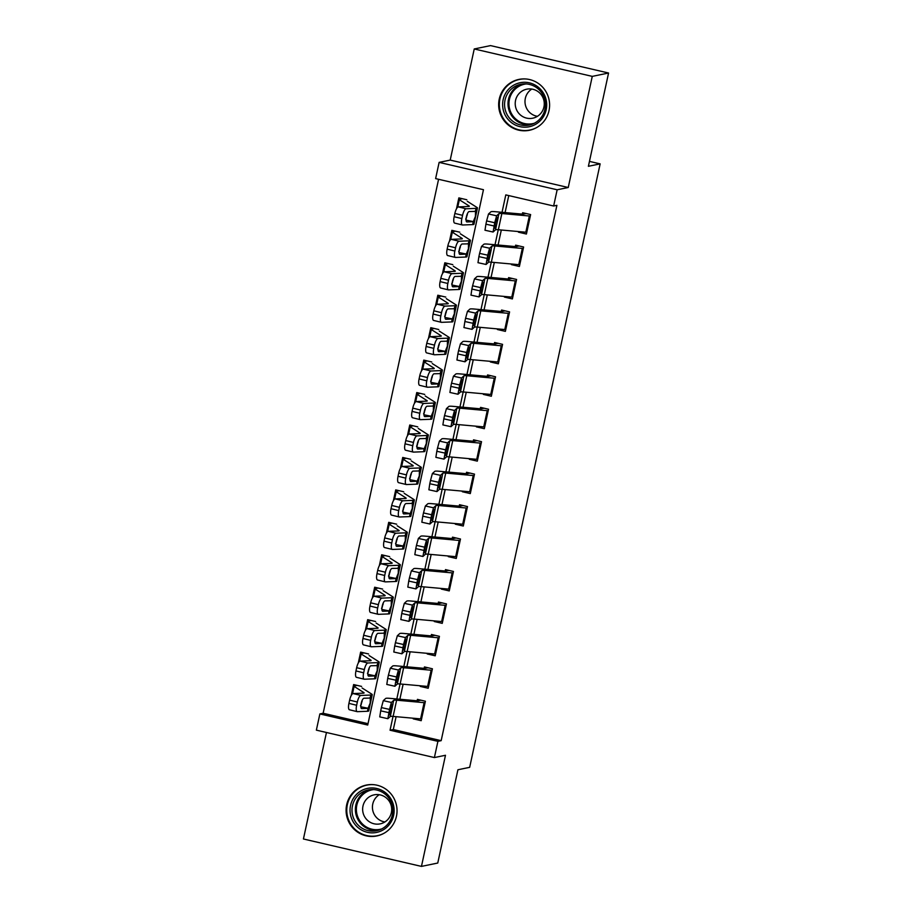 <?xml version="1.0" encoding="UTF-8"?>
<svg xmlns="http://www.w3.org/2000/svg" width="912" height="912" viewBox="0 0 912 912"><rect width="100%" height="100%" fill="white"/><g stroke="black" fill="none" stroke-linecap="round" stroke-linejoin="round"><path stroke-width="1.37" d="M499.252 99.066A25.981 25.456 -101.7 0 0 529.382 130.291A25.981 25.456 -101.7 0 0 549.013 110.626A25.981 25.456 -101.7 0 0 518.882 79.412A25.981 25.456 -101.7 0 0 499.252 99.066M346.685 804.737A25.981 25.456 -101.7 0 0 376.816 835.962A25.981 25.456 -101.7 0 0 396.446 816.297A25.981 25.456 -101.7 0 0 366.316 785.072A25.981 25.456 -101.7 0 0 346.685 804.737M396.104 716.672L393.311 729.554L441.169 740.669L437.908 741.342L434.397 757.564L316.361 730.147L319.873 713.925L367.718 725.04L483.463 189.707L435.617 178.604L439.128 162.382L557.152 189.787L553.641 206.009L505.795 194.894L502.033 212.302M450.209 160.09L568.244 187.507L592.264 76.38L608.566 73.017L490.542 45.6L474.24 48.963L450.209 160.09L439.128 162.382M326.45 732.496L303.434 838.983L421.458 866.4L445.478 755.273L434.397 757.564M438.581 179.288L323.133 713.252L319.873 713.925M592.264 76.38L474.24 48.963M608.566 73.017L588.4 166.292L600.142 163.875L469.669 767.334L457.927 769.762L437.76 863.037L421.458 866.4M518.575 231.568L518.438 232.184L526.418 234.031L530.624 214.571L522.644 212.713L522.086 215.346M511.564 264.013L511.427 264.628L519.395 266.475L523.613 247.015L515.633 245.157L515.063 247.79M504.541 296.457L504.404 297.073L512.384 298.919L516.591 279.46L508.622 277.601L508.052 280.235M497.53 328.901L497.393 329.517L505.373 331.364L509.58 311.904L501.6 310.046L501.041 312.679M490.519 361.346L490.382 361.961L498.351 363.808L502.569 344.348L494.589 342.49L494.019 345.124M483.497 393.779L483.36 394.406L491.34 396.253L495.547 376.793L487.578 374.935L487.008 377.557M476.486 426.223L476.349 426.85L484.329 428.697L488.536 409.237L480.556 407.379L479.997 410.001M469.475 458.668L469.338 459.295L477.307 461.141L481.525 441.682L473.545 439.823L472.975 442.445M462.452 491.112L462.327 491.739L470.296 493.586L474.502 474.126L466.534 472.268L465.964 474.89M455.441 523.556L455.305 524.183L463.285 526.03L467.491 506.57L459.511 504.712L458.953 507.334M448.43 556.001L448.294 556.628L456.262 558.475L460.48 539.015L452.5 537.157L451.93 539.779M441.408 588.445L441.283 589.072L449.251 590.919L453.458 571.459L445.489 569.601L444.919 572.223M434.397 620.89L434.26 621.517L442.24 623.363L446.447 603.904L438.467 602.045L437.908 604.667M427.386 653.334L427.249 653.961L435.218 655.808L439.436 636.348L431.456 634.49L430.886 637.112M420.364 685.778L420.238 686.405L428.207 688.252L432.413 668.792L424.445 666.934L423.875 669.556M361.608 686.417L353.628 684.559L351.268 695.468M368.619 653.972L360.639 652.114L358.279 663.024M375.63 621.528L367.661 619.67L365.302 630.58M382.641 589.084L374.672 587.225L372.313 598.135M389.663 556.639L381.683 554.781L379.324 565.691M396.674 524.195L388.706 522.337L386.346 533.246M403.685 491.75L395.717 489.892L393.357 500.802M410.708 459.306L402.728 457.448L400.368 468.358M417.719 426.862L409.75 425.003L407.39 435.913M424.73 394.417L416.761 392.559L414.401 403.469M431.752 361.973L423.772 360.115L421.412 371.024M438.763 329.528L430.795 327.67L428.435 338.58M445.774 297.084L437.806 295.226L435.446 306.136M452.797 264.64L444.817 262.781L442.457 273.691M459.808 232.195L451.839 230.337L449.479 241.247M323.133 713.252L368.015 723.683M466.819 199.751L458.85 197.893L456.49 208.802M441.169 740.669L556.901 205.337L553.641 206.009M508.759 195.59L505.088 212.576M501.315 230.006L498.077 245.02M494.304 262.451L491.055 277.465M487.293 294.895L484.044 309.909M480.271 327.34L477.033 342.353M473.26 359.784L470.011 374.798M466.249 392.228L463 407.242M459.238 424.673L455.989 439.687M452.215 457.117L448.966 472.131M445.204 489.562L441.955 504.575M438.193 522.006L434.944 537.02M431.171 554.45L427.922 569.464M424.16 586.895L420.911 601.909M417.149 619.339L413.9 634.353M410.126 651.784L406.889 666.797M403.115 684.228L399.866 699.242M413.353 718.223L413.216 718.85L421.196 720.697L425.402 701.237L417.422 699.379L416.864 702.001M600.142 163.875L589.46 161.39M568.244 187.507L557.152 189.787M393.038 716.399L390.051 730.227L437.908 741.342M498.26 229.733L495.022 244.747M491.249 262.177L488 277.191M484.238 294.622L480.989 309.635M477.215 327.066L473.978 342.08M470.204 359.51L466.955 374.524M463.193 391.955L459.944 406.969M456.171 424.399L452.933 439.413M449.16 456.844L445.911 471.857M442.149 489.288L438.9 504.302M435.127 521.732L431.889 536.746M428.116 554.177L424.867 569.191M421.105 586.621L417.856 601.635M414.082 619.066L410.845 634.079M407.071 651.51L403.822 666.524M400.06 683.954L396.811 698.968M393.311 729.554L390.051 730.227M415.348 718.405L413.216 718.85M422.37 685.961L420.238 686.405M429.381 653.516L427.249 653.961M436.392 621.072L434.26 621.517M443.414 588.628L441.283 589.072M450.425 556.183L448.294 556.628M457.436 523.739L455.305 524.183M464.459 491.294L462.327 491.739M471.47 458.85L469.338 459.295M478.481 426.406L476.349 426.85M485.503 393.961L483.36 394.406M492.514 361.517L490.382 361.961M499.525 329.072L497.393 329.517M506.548 296.628L504.404 297.073M513.559 264.184L511.427 264.628M520.57 231.739L518.438 232.184M421.572 718.941A11.662 0.958 -167.8 0 1 420.603 718.884L393.118 716.41A16.655 1.368 12.2 0 0 390.29 716.49L387.862 718.69L389.515 709.399L381.398 707.598L380.692 710.847L388.808 712.637M420.956 700.199L417.924 700.826M417.126 700.792L389.926 698.353A24.977 2.052 12.2 0 0 385.673 698.467L383.291 700.655L391.408 702.457L389.515 709.399M425.083 702.719A11.662 0.958 -167.8 0 1 424.114 702.662L396.629 700.188A16.655 1.368 12.2 0 0 393.79 700.268L391.408 702.457M381.398 707.598L383.291 700.655M379.78 716.878L380.692 710.847M391.043 712.99L389.39 714.951L390.154 710.106L391.67 704.554L393.038 703.756L390.29 716.49M392.981 703.357L393.79 700.268M357.162 685.379L354.13 686.006A11.662 0.958 12.2 0 0 353.89 686.143A11.662 0.958 12.2 0 0 354.118 686.405L363.774 692.55A16.655 1.368 -167.8 0 1 364.105 692.926A16.655 1.368 -167.8 0 1 363.238 693.166L353.138 693.565L360.844 695.446A6.658 2.018 103.7 0 0 357.344 702.012L349.638 700.131A6.658 2.018 -76.3 0 1 353.138 693.565M362.098 687.979L371.754 694.123A24.977 2.052 -167.8 0 1 372.233 694.693A24.977 2.052 -167.8 0 1 370.945 695.047L360.844 695.446M372.233 694.693L368.733 710.915A24.977 2.052 -167.8 0 1 367.433 711.269L357.333 711.668A6.658 2.018 103.7 0 1 357.162 711.645L349.444 709.764A6.658 2.018 -76.3 0 1 348.931 703.38L349.638 700.131M361.46 708.533L361.733 708.601A5.324 1.619 -76.3 0 1 361.597 708.578A5.324 1.619 -76.3 0 1 361.175 703.471A5.324 1.619 -76.3 0 1 363.979 698.216L370.295 698.056L370.204 703.027L368.083 708.259L360.856 706.789M348.931 703.38L356.638 705.261L357.344 702.012M356.638 705.261A6.658 2.018 103.7 0 0 357.162 711.645M361.733 708.601L367.753 708.362M369.998 697.976L370.945 695.047M360.491 705.899L362.155 701.191M393.619 815.408A22.481 22.025 78.3 0 1 367.354 832.303A22.481 22.025 78.3 0 1 350.55 805.41A22.481 22.025 78.3 0 1 376.816 788.504A22.481 22.025 78.3 0 1 393.619 815.408M352.477 805.706A20.816 20.395 -101.7 0 0 376.622 830.729A20.816 20.395 -101.7 0 0 392.342 814.975A20.816 20.395 -101.7 0 0 368.197 789.952A20.816 20.395 -101.7 0 0 352.477 805.706M384.887 821.974A14.82 14.524 78.3 0 1 379.255 794.717M362.976 806.06A14.82 14.524 -101.7 0 0 380.167 823.867A14.82 14.524 -101.7 0 0 391.362 812.649A14.82 14.524 -101.7 0 0 374.171 794.842A14.82 14.524 -101.7 0 0 362.976 806.06M374.456 784.753A25.81 25.297 -101.7 0 0 347.358 804.669A25.81 25.297 -101.7 0 0 384.419 833.032M531.32 126.209A22.481 22.025 78.3 0 1 503.641 111.367A22.481 22.025 78.3 0 1 517.993 83.277A22.481 22.025 78.3 0 1 545.672 98.12A22.481 22.025 78.3 0 1 531.32 126.209M518.803 84.805A20.816 20.395 -101.7 0 0 505.237 109.805A20.816 20.395 -101.7 0 0 531.149 124.556A20.816 20.395 -101.7 0 0 544.726 99.545A20.816 20.395 -101.7 0 0 518.803 84.805M537.453 116.314A14.82 14.524 78.3 0 1 531.821 89.057M525.346 89.547A14.82 14.524 -101.7 0 0 515.69 107.342A14.82 14.524 -101.7 0 0 534.136 117.842A14.82 14.524 -101.7 0 0 543.791 100.035A14.82 14.524 -101.7 0 0 525.346 89.547M527.022 79.082A25.81 25.297 -101.7 0 0 500.175 111.104A25.81 25.297 -101.7 0 0 536.986 127.372M428.583 686.497A11.662 0.958 -167.8 0 1 427.625 686.44L400.14 683.966A16.655 1.368 12.2 0 0 397.301 684.046L394.919 686.234L396.526 676.955L388.409 675.154L387.703 678.403L395.819 680.192M427.979 667.755L424.935 668.382M424.137 668.348L396.948 665.908A24.977 2.052 12.2 0 0 392.696 666.022L390.302 668.211L398.419 670.012L396.526 676.955M432.094 670.274A11.662 0.958 -167.8 0 1 431.125 670.217L403.64 667.744A16.655 1.368 12.2 0 0 400.813 667.823L398.419 670.012M388.409 675.154L390.302 668.211M386.802 684.433L387.703 678.403M398.054 680.546L396.412 682.507L397.165 677.662L398.681 672.11L400.049 671.312L397.301 684.046M399.992 670.913L400.813 667.823M435.605 654.052A11.662 0.958 -167.8 0 1 434.636 653.995L407.151 651.521A16.655 1.368 12.2 0 0 404.312 651.601L401.93 653.79L403.537 644.51L395.42 642.709L394.725 645.958L402.842 647.748M434.99 635.311L431.957 635.938M431.148 635.903L403.959 633.464A24.977 2.052 12.2 0 0 399.707 633.578L397.324 635.767L405.441 637.568L403.537 644.51M439.105 637.83A11.662 0.958 -167.8 0 1 438.148 637.773L410.662 635.299A16.655 1.368 12.2 0 0 407.824 635.379L405.441 637.568M395.42 642.709L397.324 635.767M393.813 651.989L394.725 645.958M405.076 648.101L403.423 650.062L404.176 645.217L405.692 639.665L407.071 638.867L404.312 651.601M407.003 638.468L407.824 635.379M442.616 621.608A11.662 0.958 -167.8 0 1 441.647 621.551L414.162 619.077A16.655 1.368 12.2 0 0 411.335 619.157L408.941 621.346L410.56 612.066L402.443 610.265L401.736 613.514L409.853 615.304M442.001 602.866L438.968 603.493M438.17 603.459L410.97 601.019A24.977 2.052 12.2 0 0 406.718 601.133L404.335 603.322L412.452 605.123L410.56 612.066M446.128 605.386A11.662 0.958 -167.8 0 1 445.159 605.329L417.673 602.855A16.655 1.368 12.2 0 0 414.835 602.935L412.452 605.123M402.443 610.265L404.335 603.322M400.824 619.544L401.736 613.514M412.087 615.657L410.434 617.618L411.198 612.773L412.714 607.221L414.082 606.423L411.335 619.157M414.025 606.024L414.835 602.935M449.627 589.163A11.662 0.958 -167.8 0 1 448.67 589.106L421.184 586.633A16.655 1.368 12.2 0 0 418.346 586.712L415.929 588.913L417.571 579.622L409.454 577.82L408.747 581.069L416.864 582.859M449.023 570.422L445.979 571.049M445.181 571.015L417.992 568.575A24.977 2.052 12.2 0 0 413.74 568.689L411.346 570.878L419.463 572.679L417.571 579.622M453.139 572.941A11.662 0.958 -167.8 0 1 452.17 572.884L424.684 570.41A16.655 1.368 12.2 0 0 421.857 570.49L419.463 572.679M409.454 577.82L411.346 570.878M415.929 588.913L407.812 587.111L408.747 581.069M419.098 583.213L417.457 585.173L418.209 580.328L419.725 574.777L421.093 573.979L418.346 586.712M421.036 573.58L421.857 570.49M364.173 652.935L361.141 653.562A11.662 0.958 12.2 0 0 360.913 653.699A11.662 0.958 12.2 0 0 361.141 653.961L370.785 660.106A16.655 1.368 -167.8 0 1 371.116 660.482A16.655 1.368 -167.8 0 1 370.249 660.721L360.149 661.12L367.855 663.001A6.658 2.018 103.7 0 0 364.355 669.568L356.649 667.687A6.658 2.018 -76.3 0 1 360.149 661.12M369.109 655.534L378.765 661.679A24.977 2.052 -167.8 0 1 379.255 662.249A24.977 2.052 -167.8 0 1 377.956 662.602L367.855 663.001M379.255 662.249L375.744 678.471A24.977 2.052 -167.8 0 1 374.456 678.824L364.344 679.223A6.658 2.018 103.7 0 1 364.173 679.201L356.467 677.32A6.658 2.018 -76.3 0 1 355.954 670.936L356.649 667.687M368.471 676.088L368.744 676.157A5.324 1.619 -76.3 0 1 368.608 676.134A5.324 1.619 -76.3 0 1 368.197 671.027A5.324 1.619 -76.3 0 1 370.99 665.771L377.306 665.612L377.215 670.582L375.106 675.815L367.867 674.344M355.954 670.936L363.66 672.817L364.355 669.568M363.66 672.817A6.658 2.018 103.7 0 0 364.173 679.201M368.744 676.157L374.764 675.917M377.009 665.532L377.956 662.602M367.502 673.455L369.178 668.747M371.184 620.491L368.152 621.118A11.662 0.958 12.2 0 0 367.924 621.254A11.662 0.958 12.2 0 0 368.152 621.517L377.807 627.661A16.655 1.368 -167.8 0 1 378.127 628.037A16.655 1.368 -167.8 0 1 377.272 628.277L367.16 628.676L374.866 630.557A6.658 2.018 103.7 0 0 371.378 637.123L363.66 635.242A6.658 2.018 -76.3 0 1 367.16 628.676M376.132 623.09L385.776 629.234A24.977 2.052 -167.8 0 1 386.266 629.804A24.977 2.052 -167.8 0 1 384.978 630.158L374.866 630.557M386.266 629.804L382.755 646.027A24.977 2.052 -167.8 0 1 381.467 646.38L371.366 646.779A6.658 2.018 103.7 0 1 371.184 646.756L363.478 644.875A6.658 2.018 -76.3 0 1 362.965 638.491L363.66 635.242M375.493 643.644L375.767 643.712A5.324 1.619 -76.3 0 1 375.619 643.69A5.324 1.619 -76.3 0 1 375.208 638.582A5.324 1.619 -76.3 0 1 378.013 633.327L384.328 633.167L384.237 638.138L382.117 643.37L374.878 641.9M362.965 638.491L370.671 640.372L371.378 637.123M370.671 640.372A6.658 2.018 103.7 0 0 371.184 646.756M375.767 643.712L381.786 643.473M384.032 633.088L384.978 630.158M374.513 641.011L376.189 636.302M378.206 588.046L375.174 588.673A11.662 0.958 12.2 0 0 374.935 588.81A11.662 0.958 12.2 0 0 375.163 589.072L384.818 595.217A16.655 1.368 -167.8 0 1 385.149 595.593A16.655 1.368 -167.8 0 1 384.283 595.832L374.182 596.231L381.889 598.112A6.658 2.018 103.7 0 0 378.389 604.679L370.682 602.798A6.658 2.018 -76.3 0 1 374.182 596.231M383.143 590.645L392.798 596.79A24.977 2.052 -167.8 0 1 393.277 597.36A24.977 2.052 -167.8 0 1 391.989 597.713L381.889 598.112M393.277 597.36L389.777 613.582A24.977 2.052 -167.8 0 1 388.478 613.936L378.377 614.335A6.658 2.018 103.7 0 1 378.206 614.312L370.489 612.431A6.658 2.018 -76.3 0 1 369.976 606.047L370.682 602.798M382.504 611.2L382.778 611.268A5.324 1.619 -76.3 0 1 382.641 611.245A5.324 1.619 -76.3 0 1 382.219 606.138A5.324 1.619 -76.3 0 1 385.024 600.883L391.339 600.723L391.248 605.693L389.128 610.926L381.9 609.455M369.976 606.047L377.682 607.928L378.389 604.679M377.682 607.928A6.658 2.018 103.7 0 0 378.206 614.312M382.778 611.268L388.797 611.029M391.043 600.643L391.989 597.713M381.535 608.566L383.2 603.858M385.217 555.602L382.185 556.229A11.662 0.958 12.2 0 0 381.957 556.366A11.662 0.958 12.2 0 0 382.185 556.628L391.829 562.772A16.655 1.368 -167.8 0 1 392.16 563.149A16.655 1.368 -167.8 0 1 391.294 563.388L381.193 563.787L388.9 565.668A6.658 2.018 103.7 0 0 385.4 572.234L377.693 570.353A6.658 2.018 -76.3 0 1 381.193 563.787M390.154 558.201L399.809 564.346A24.977 2.052 -167.8 0 1 400.3 564.916A24.977 2.052 -167.8 0 1 399 565.269L388.9 565.668M400.3 564.916L396.788 581.138A24.977 2.052 -167.8 0 1 395.5 581.491L385.388 581.89A6.658 2.018 103.7 0 1 385.217 581.867L377.511 579.986A6.658 2.018 -76.3 0 1 376.998 573.602L377.693 570.353M389.515 578.755L389.789 578.824A5.324 1.619 -76.3 0 1 389.652 578.801A5.324 1.619 -76.3 0 1 389.242 573.694A5.324 1.619 -76.3 0 1 392.035 568.438L398.35 568.279L398.259 573.249L396.15 578.482L388.911 577.011M376.998 573.602L384.704 575.483L385.4 572.234M384.704 575.483A6.658 2.018 103.7 0 0 385.217 581.867M389.789 578.824L395.808 578.584M398.054 568.199L399 565.269M388.546 576.122L390.222 571.414M456.65 556.719A11.662 0.958 -167.8 0 1 455.681 556.662L428.195 554.188A16.655 1.368 12.2 0 0 425.357 554.268L422.94 556.468L424.582 547.177L416.465 545.376L415.769 548.625L423.886 550.415M456.034 537.977L453.002 538.604M452.192 538.57L425.003 536.131A24.977 2.052 12.2 0 0 420.751 536.245L418.369 538.433L426.485 540.235L424.582 547.177M460.15 540.497A11.662 0.958 -167.8 0 1 459.181 540.44L431.707 537.966A16.655 1.368 12.2 0 0 428.868 538.046L426.485 540.235M416.465 545.376L418.369 538.433M422.94 556.468L414.823 554.667L415.769 548.625M426.121 550.768L424.468 552.729L425.22 547.884L426.736 542.332L428.116 541.534L425.357 554.268M428.047 541.135L428.868 538.046M392.228 523.157L389.196 523.784A11.662 0.958 12.2 0 0 388.968 523.921A11.662 0.958 12.2 0 0 389.196 524.183L398.852 530.328A16.655 1.368 -167.8 0 1 399.171 530.704A16.655 1.368 -167.8 0 1 398.316 530.944L388.204 531.343L395.911 533.224A6.658 2.018 103.7 0 0 392.422 539.79L384.704 537.909A6.658 2.018 -76.3 0 1 388.204 531.343M397.176 525.757L406.82 531.901A24.977 2.052 -167.8 0 1 407.311 532.471A24.977 2.052 -167.8 0 1 406.022 532.825L395.911 533.224M407.311 532.471L403.799 548.693A24.977 2.052 -167.8 0 1 402.511 549.047L392.411 549.446A6.658 2.018 103.7 0 1 392.228 549.423L384.522 547.542A6.658 2.018 -76.3 0 1 384.009 541.158L384.704 537.909M396.538 546.311L396.811 546.379A5.324 1.619 -76.3 0 1 396.663 546.356A5.324 1.619 -76.3 0 1 396.253 541.249A5.324 1.619 -76.3 0 1 399.057 535.994L405.373 535.834L405.281 540.805L403.161 546.037L395.922 544.567M384.009 541.158L391.715 543.039L392.422 539.79M391.715 543.039A6.658 2.018 103.7 0 0 392.228 549.423M396.811 546.379L402.83 546.14M405.076 535.754L406.022 532.825M395.557 543.677L397.233 538.969M463.661 524.275A11.662 0.958 -167.8 0 1 462.692 524.218L435.206 521.744A16.655 1.368 12.2 0 0 432.379 521.824L429.951 524.024L431.604 514.733L423.487 512.932L422.78 516.181L430.897 517.97M463.045 505.533L460.013 506.16M459.215 506.126L432.014 503.686A24.977 2.052 12.2 0 0 427.762 503.8L425.38 505.989L433.496 507.79L431.604 514.733M467.172 508.052A11.662 0.958 -167.8 0 1 466.203 507.995L438.718 505.522A16.655 1.368 12.2 0 0 435.879 505.601L433.496 507.79M423.487 512.932L425.38 505.989M429.951 524.024L421.834 522.223L422.78 516.181M433.132 518.324L431.479 520.285L432.242 515.44L433.759 509.888L435.127 509.09L432.379 521.824M435.07 508.691L435.879 505.601M399.251 490.713L396.218 491.34A11.662 0.958 12.2 0 0 395.979 491.477A11.662 0.958 12.2 0 0 396.207 491.739L405.863 497.884A16.655 1.368 -167.8 0 1 406.182 498.26A16.655 1.368 -167.8 0 1 405.327 498.499L395.215 498.898L402.933 500.779A6.658 2.018 103.7 0 0 399.433 507.346L391.727 505.465A6.658 2.018 -76.3 0 1 395.215 498.898M404.187 493.312L413.843 499.457A24.977 2.052 -167.8 0 1 414.322 500.027A24.977 2.052 -167.8 0 1 413.033 500.38L402.933 500.779M414.322 500.027L410.822 516.249A24.977 2.052 -167.8 0 1 409.522 516.602L399.422 517.001A6.658 2.018 103.7 0 1 399.251 516.979L391.533 515.098A6.658 2.018 -76.3 0 1 391.02 508.714L391.727 505.465M403.549 513.866L403.822 513.935A5.324 1.619 -76.3 0 1 403.685 513.912A5.324 1.619 -76.3 0 1 403.264 508.805A5.324 1.619 -76.3 0 1 406.068 503.549L412.384 503.39L412.292 508.36L410.172 513.593L402.944 512.122M391.02 508.714L398.726 510.595L399.433 507.346M398.726 510.595A6.658 2.018 103.7 0 0 399.251 516.979M403.822 513.935L409.841 513.695M412.087 503.31L413.033 500.38M402.568 511.233L404.244 506.525M470.672 491.83A11.662 0.958 -167.8 0 1 469.703 491.773L442.229 489.299A16.655 1.368 12.2 0 0 439.39 489.379L436.962 491.579L438.615 482.288L430.498 480.487L429.791 483.736L437.908 485.526M470.068 473.089L467.024 473.716M466.226 473.681L439.037 471.242A24.977 2.052 12.2 0 0 434.785 471.356L432.391 473.545L440.507 475.346L438.615 482.288M474.183 475.608A11.662 0.958 -167.8 0 1 473.214 475.551L445.729 473.077A16.655 1.368 12.2 0 0 442.901 473.157L440.507 475.346M430.498 480.487L432.391 473.545M428.891 489.767L429.791 483.736M440.143 485.879L438.501 487.84L439.253 482.995L440.77 477.443L442.138 476.645L439.39 489.379M442.081 476.246L442.901 473.157M406.262 458.269L403.229 458.896A11.662 0.958 12.2 0 0 403.001 459.032A11.662 0.958 12.2 0 0 403.229 459.295L412.874 465.439A16.655 1.368 -167.8 0 1 413.204 465.815A16.655 1.368 -167.8 0 1 412.338 466.055L402.238 466.454L409.944 468.335A6.658 2.018 103.7 0 0 406.444 474.901L398.738 473.02A6.658 2.018 -76.3 0 1 402.238 466.454M411.198 460.868L420.854 467.012A24.977 2.052 -167.8 0 1 421.344 467.582A24.977 2.052 -167.8 0 1 420.044 467.936L409.944 468.335M421.344 467.582L417.833 483.805A24.977 2.052 -167.8 0 1 416.545 484.158L406.433 484.557A6.658 2.018 103.7 0 1 406.262 484.534L398.555 482.653A6.658 2.018 -76.3 0 1 398.042 476.269L398.738 473.02M410.56 481.422L410.833 481.49A5.324 1.619 -76.3 0 1 410.696 481.479A5.324 1.619 -76.3 0 1 410.286 476.36A5.324 1.619 -76.3 0 1 413.079 471.105L419.395 470.945L419.303 475.916L417.194 481.148L409.955 479.678M398.042 476.269L405.749 478.15L406.444 474.901M405.749 478.15A6.658 2.018 103.7 0 0 406.262 484.534M410.833 481.49L416.852 481.251M419.098 470.866L420.044 467.936M409.591 478.789L411.266 474.08M477.694 459.386A11.662 0.958 -167.8 0 1 476.725 459.329L449.24 456.855A16.655 1.368 12.2 0 0 446.401 456.935L443.984 459.135L445.626 449.844L437.509 448.043L436.814 451.292L444.931 453.082M477.079 440.644L474.046 441.271M473.237 441.237L446.048 438.797A24.977 2.052 12.2 0 0 441.796 438.911L439.413 441.1L447.53 442.901L445.626 449.844M481.194 443.164A11.662 0.958 -167.8 0 1 480.225 443.107L452.751 440.633A16.655 1.368 12.2 0 0 449.912 440.713L447.53 442.901M437.509 448.043L439.413 441.1M443.984 459.135L435.868 457.334L436.814 451.292M447.165 453.435L445.512 455.396L446.264 450.551L447.781 444.999L449.16 444.212L446.401 456.935M449.092 443.802L449.912 440.713M413.273 425.824L410.24 426.451A11.662 0.958 12.2 0 0 410.012 426.588A11.662 0.958 12.2 0 0 410.24 426.85L419.896 432.995A16.655 1.368 -167.8 0 1 420.215 433.371A16.655 1.368 -167.8 0 1 419.36 433.61L409.249 434.009L416.955 435.89A6.658 2.018 103.7 0 0 413.467 442.457L405.749 440.576A6.658 2.018 -76.3 0 1 409.249 434.009M418.22 428.423L427.865 434.568A24.977 2.052 -167.8 0 1 428.355 435.138A24.977 2.052 -167.8 0 1 427.067 435.491L416.955 435.89M428.355 435.138L424.844 451.36A24.977 2.052 -167.8 0 1 423.556 451.714L413.455 452.113A6.658 2.018 103.7 0 1 413.273 452.09L405.566 450.209A6.658 2.018 -76.3 0 1 405.053 443.825L405.749 440.576M417.582 448.978L417.856 449.046A5.324 1.619 -76.3 0 1 417.707 449.035A5.324 1.619 -76.3 0 1 417.297 443.916A5.324 1.619 -76.3 0 1 420.09 438.661L426.417 438.501L426.326 443.471L424.205 448.704L416.966 447.233M405.053 443.825L412.76 445.706L413.467 442.457M412.76 445.706A6.658 2.018 103.7 0 0 413.273 452.09M417.856 449.046L423.875 448.807M426.121 438.421L427.067 435.491M416.602 446.344L418.277 441.636M484.705 426.941A11.662 0.958 -167.8 0 1 483.736 426.884L456.251 424.411A16.655 1.368 12.2 0 0 453.424 424.49L450.995 426.691L452.648 417.4L444.532 415.598L443.825 418.847L451.942 420.637M484.09 408.2L481.057 408.827M480.259 408.793L453.059 406.353A24.977 2.052 12.2 0 0 448.807 406.467L446.424 408.656L454.541 410.457L452.648 417.4M488.216 410.719A11.662 0.958 -167.8 0 1 487.247 410.662L459.762 408.188A16.655 1.368 12.2 0 0 456.923 408.268L454.541 410.457M444.532 415.598L446.424 408.656M450.995 426.691L442.879 424.901L443.825 418.847M454.176 420.991L452.523 422.951L453.275 418.106L454.803 412.555L456.171 411.768L453.424 424.49M456.114 411.358L456.923 408.268M420.295 393.38L417.251 394.007A11.662 0.958 12.2 0 0 417.023 394.144A11.662 0.958 12.2 0 0 417.251 394.406L426.907 400.55A16.655 1.368 -167.8 0 1 427.226 400.927A16.655 1.368 -167.8 0 1 426.371 401.166L416.26 401.565L423.977 403.446A6.658 2.018 103.7 0 0 420.478 410.012L412.771 408.131A6.658 2.018 -76.3 0 1 416.26 401.565M425.231 395.979L434.887 402.124A24.977 2.052 -167.8 0 1 435.366 402.694A24.977 2.052 -167.8 0 1 434.078 403.047L423.977 403.446M435.366 402.694L431.866 418.916A24.977 2.052 -167.8 0 1 430.567 419.269L420.466 419.668A6.658 2.018 103.7 0 1 420.295 419.645L412.577 417.764A6.658 2.018 -76.3 0 1 412.064 411.38L412.771 408.131M424.593 416.533L424.867 416.602A5.324 1.619 -76.3 0 1 424.73 416.59A5.324 1.619 -76.3 0 1 424.308 411.472A5.324 1.619 -76.3 0 1 427.112 406.216L433.428 406.057L433.337 411.027L431.216 416.26L423.977 414.789M412.064 411.38L419.771 413.261L420.478 410.012M419.771 413.261A6.658 2.018 103.7 0 0 420.295 419.645M424.867 416.602L430.886 416.362M433.132 405.977L434.078 403.047M423.613 413.9L425.288 409.192M491.716 394.497A11.662 0.958 -167.8 0 1 490.747 394.44L463.273 391.966A16.655 1.368 12.2 0 0 460.435 392.046L458.006 394.246L459.659 384.955L451.543 383.154L450.836 386.403L458.953 388.193M491.112 375.755L488.068 376.382M487.27 376.348L460.081 373.909A24.977 2.052 12.2 0 0 455.829 374.023L453.435 376.211L461.552 378.013L459.659 384.955M495.227 378.275A11.662 0.958 -167.8 0 1 494.258 378.218L466.773 375.744A16.655 1.368 12.2 0 0 463.946 375.824L461.552 378.013M451.543 383.154L453.435 376.211M449.935 392.434L450.836 386.403M461.187 388.546L459.545 390.507L460.298 385.662L461.814 380.11L463.182 379.324L460.435 392.046M463.125 378.913L463.946 375.824M427.306 360.935L424.274 361.562A11.662 0.958 12.2 0 0 424.046 361.699A11.662 0.958 12.2 0 0 424.274 361.961L433.918 368.106A16.655 1.368 -167.8 0 1 434.249 368.482A16.655 1.368 -167.8 0 1 433.382 368.722L423.282 369.121L430.988 371.002A6.658 2.018 103.7 0 0 427.489 377.568L419.782 375.687A6.658 2.018 -76.3 0 1 423.282 369.121M432.242 363.535L441.898 369.679A24.977 2.052 -167.8 0 1 442.388 370.249A24.977 2.052 -167.8 0 1 441.089 370.603L430.988 371.002M442.388 370.249L438.877 386.471A24.977 2.052 -167.8 0 1 437.589 386.825L427.477 387.224A6.658 2.018 103.7 0 1 427.306 387.201L419.6 385.32A6.658 2.018 -76.3 0 1 419.087 378.936L419.782 375.687M431.604 384.089L431.878 384.157A5.324 1.619 -76.3 0 1 431.741 384.146A5.324 1.619 -76.3 0 1 431.33 379.027A5.324 1.619 -76.3 0 1 434.123 373.772L440.439 373.612L440.348 378.583L438.239 383.815L431 382.345M419.087 378.936L426.793 380.817L427.489 377.568M426.793 380.817A6.658 2.018 103.7 0 0 427.306 387.201M431.878 384.157L437.897 383.918M440.143 373.544L441.089 370.603M430.635 381.455L432.311 376.747M498.739 362.053A11.662 0.958 -167.8 0 1 497.77 361.996L470.284 359.522A16.655 1.368 12.2 0 0 467.446 359.602L465.029 361.802L466.67 352.511L458.554 350.71L457.858 353.959L465.975 355.748M498.123 343.311L495.091 343.938M494.281 343.904L467.092 341.464A24.977 2.052 12.2 0 0 462.84 341.578L460.457 343.767L468.574 345.568L466.67 352.511M502.238 345.83A11.662 0.958 -167.8 0 1 501.269 345.773L473.795 343.3A16.655 1.368 12.2 0 0 470.957 343.379L468.574 345.568M458.554 350.71L460.457 343.767M456.946 359.989L457.858 353.959M468.209 356.102L466.556 358.063L467.309 353.218L468.825 347.666L470.204 346.879L467.446 359.602M470.136 346.469L470.957 343.379M434.317 328.491L431.285 329.118A11.662 0.958 12.2 0 0 431.057 329.255A11.662 0.958 12.2 0 0 431.285 329.517L440.941 335.662A16.655 1.368 -167.8 0 1 441.26 336.038A16.655 1.368 -167.8 0 1 440.393 336.277L430.293 336.676L437.999 338.557A6.658 2.018 103.7 0 0 434.5 345.124L426.793 343.243A6.658 2.018 -76.3 0 1 430.293 336.676M439.265 331.09L448.909 337.235A24.977 2.052 -167.8 0 1 449.399 337.805A24.977 2.052 -167.8 0 1 448.111 338.158L437.999 338.557M449.399 337.805L445.888 354.027A24.977 2.052 -167.8 0 1 444.6 354.38L434.5 354.779A6.658 2.018 103.7 0 1 434.317 354.757L426.611 352.876A6.658 2.018 -76.3 0 1 426.098 346.492L426.793 343.243M438.626 351.644L438.9 351.713A5.324 1.619 -76.3 0 1 438.752 351.701A5.324 1.619 -76.3 0 1 438.341 346.583A5.324 1.619 -76.3 0 1 441.134 341.327L447.461 341.168L447.37 346.138L445.25 351.371L438.011 349.9M426.098 346.492L433.804 348.373L434.5 345.124M433.804 348.373A6.658 2.018 103.7 0 0 434.317 354.757M438.9 351.713L444.919 351.473M447.154 341.099L448.111 338.158M437.646 349.011L439.322 344.303M505.75 329.608A11.662 0.958 -167.8 0 1 504.781 329.551L477.295 327.077A16.655 1.368 12.2 0 0 474.468 327.157L472.04 329.357L473.681 320.066L465.576 318.265L464.869 321.514L472.986 323.304M505.134 310.867L502.102 311.494M501.304 311.459L474.103 309.02A24.977 2.052 12.2 0 0 469.851 309.134L467.468 311.323L475.585 313.124L473.681 320.066M509.261 313.386A11.662 0.958 -167.8 0 1 508.292 313.329L480.806 310.855A16.655 1.368 12.2 0 0 477.968 310.935L475.585 313.124M465.576 318.265L467.468 311.323M463.957 327.545L464.869 321.514M475.22 323.657L473.567 325.618L474.32 320.773L475.847 315.221L477.215 314.435L474.468 327.157M477.158 314.024L477.968 310.935M441.34 296.047L438.296 296.674A11.662 0.958 12.2 0 0 438.068 296.81A11.662 0.958 12.2 0 0 438.296 297.073L447.952 303.217A16.655 1.368 -167.8 0 1 448.271 303.593A16.655 1.368 -167.8 0 1 447.416 303.833L437.304 304.232L445.022 306.113A6.658 2.018 103.7 0 0 441.522 312.679L433.816 310.798A6.658 2.018 -76.3 0 1 437.304 304.232M446.276 298.646L455.932 304.79A24.977 2.052 -167.8 0 1 456.41 305.36A24.977 2.052 -167.8 0 1 455.122 305.714L445.022 306.113M456.41 305.36L452.911 321.583A24.977 2.052 -167.8 0 1 451.611 321.936L441.511 322.335A6.658 2.018 103.7 0 1 441.328 322.312L433.622 320.431A6.658 2.018 -76.3 0 1 433.109 314.047L433.816 310.798M445.637 319.2L445.911 319.268A5.324 1.619 -76.3 0 1 445.774 319.257A5.324 1.619 -76.3 0 1 445.352 314.138A5.324 1.619 -76.3 0 1 448.157 308.883L454.472 308.723L454.381 313.694L452.261 318.926L445.022 317.456M433.109 314.047L440.815 315.928L441.522 312.679M440.815 315.928A6.658 2.018 103.7 0 0 441.328 322.312M445.911 319.268L451.93 319.029M454.176 308.655L455.122 305.714M444.657 316.567L446.333 311.858M512.761 297.164A11.662 0.958 -167.8 0 1 511.792 297.107L484.318 294.633A16.655 1.368 12.2 0 0 481.479 294.713L479.051 296.913L480.704 287.622L472.587 285.821L471.88 289.07L479.997 290.86M512.156 278.422L509.113 279.049M508.315 279.015L481.126 276.575A24.977 2.052 12.2 0 0 476.873 276.689L474.479 278.878L482.596 280.679L480.704 287.622M516.272 280.942A11.662 0.958 -167.8 0 1 515.303 280.885L487.817 278.411A16.655 1.368 12.2 0 0 484.99 278.491L482.596 280.679M472.587 285.821L474.479 278.878M470.98 295.1L471.88 289.07M482.231 291.213L480.59 293.174L481.342 288.329L482.858 282.777L484.226 281.99L481.479 294.713M484.169 281.58L484.99 278.491M448.351 263.602L445.318 264.229A11.662 0.958 12.2 0 0 445.09 264.366A11.662 0.958 12.2 0 0 445.318 264.628L454.963 270.773A16.655 1.368 -167.8 0 1 455.293 271.149A16.655 1.368 -167.8 0 1 454.427 271.388L444.326 271.787L452.033 273.668A6.658 2.018 103.7 0 0 448.533 280.235L440.827 278.354A6.658 2.018 -76.3 0 1 444.326 271.787M453.287 266.201L462.943 272.346A24.977 2.052 -167.8 0 1 463.433 272.916A24.977 2.052 -167.8 0 1 462.133 273.269L452.033 273.668M463.433 272.916L459.922 289.138A24.977 2.052 -167.8 0 1 458.633 289.492L448.522 289.891A6.658 2.018 103.7 0 1 448.351 289.868L440.644 287.987A6.658 2.018 -76.3 0 1 440.12 281.603L440.827 278.354M452.648 286.756L452.922 286.824A5.324 1.619 -76.3 0 1 452.785 286.813A5.324 1.619 -76.3 0 1 452.375 281.694A5.324 1.619 -76.3 0 1 455.168 276.439L461.483 276.279L461.392 281.249L459.283 286.482L452.044 285.011M440.12 281.603L447.838 283.484L448.533 280.235M447.838 283.484A6.658 2.018 103.7 0 0 448.351 289.868M452.922 286.824L458.941 286.585M461.187 276.211L462.133 273.269M451.679 284.122L453.355 279.414M519.783 264.719A11.662 0.958 -167.8 0 1 518.814 264.662L491.329 262.189A16.655 1.368 12.2 0 0 488.49 262.268L486.107 264.457L487.715 255.178L479.598 253.376L478.903 256.625L487.019 258.415M519.167 245.978L516.135 246.605M515.326 246.571L488.137 244.131A24.977 2.052 12.2 0 0 483.884 244.245L481.502 246.434L489.619 248.235L487.715 255.178M523.283 248.497A11.662 0.958 -167.8 0 1 522.314 248.44L494.84 245.966A16.655 1.368 12.2 0 0 492.001 246.046L489.619 248.235M479.598 253.376L481.502 246.434M477.991 262.656L478.903 256.625M489.242 258.769L487.601 260.729L488.353 255.896L489.869 250.333L491.249 249.546L488.49 262.268M491.18 249.136L492.001 246.046M455.362 231.158L452.329 231.785A11.662 0.958 12.2 0 0 452.101 231.922A11.662 0.958 12.2 0 0 452.329 232.184L461.985 238.328A16.655 1.368 -167.8 0 1 462.304 238.705A16.655 1.368 -167.8 0 1 461.438 238.944L451.337 239.343L459.044 241.224A6.658 2.018 103.7 0 0 455.544 247.79L447.838 245.909A6.658 2.018 -76.3 0 1 451.337 239.343M460.309 233.757L469.954 239.902A24.977 2.052 -167.8 0 1 470.444 240.472A24.977 2.052 -167.8 0 1 469.156 240.825L459.044 241.224M470.444 240.472L466.933 256.694A24.977 2.052 -167.8 0 1 465.644 257.047L455.544 257.446A6.658 2.018 103.7 0 1 455.362 257.423L447.655 255.542A6.658 2.018 -76.3 0 1 447.142 249.158L447.838 245.909M459.671 254.311L459.944 254.38A5.324 1.619 -76.3 0 1 459.796 254.368A5.324 1.619 -76.3 0 1 459.386 249.25A5.324 1.619 -76.3 0 1 462.179 243.994L468.494 243.835L468.415 248.805L466.294 254.038L459.055 252.567M447.142 249.158L454.849 251.039L455.544 247.79M454.849 251.039A6.658 2.018 103.7 0 0 455.362 257.423M459.944 254.38L465.964 254.14M468.198 243.766L469.156 240.825M458.69 251.678L460.366 246.97M526.794 232.275A11.662 0.958 -167.8 0 1 525.825 232.218L498.34 229.744A16.655 1.368 12.2 0 0 495.512 229.824L493.084 232.024L494.726 222.733L486.609 220.932L485.914 224.181L494.03 225.971M526.178 213.533L523.146 214.16M522.337 214.126L495.148 211.687A24.977 2.052 12.2 0 0 490.895 211.812L488.513 213.989L496.63 215.791L494.726 222.733M530.305 216.053A11.662 0.958 -167.8 0 1 529.336 215.996L501.851 213.522A16.655 1.368 12.2 0 0 499.012 213.602L496.63 215.791M486.609 220.932L488.513 213.989M485.002 230.212L485.914 224.181M496.265 226.324L494.612 228.285L495.364 223.451L496.892 217.888L498.26 217.102L495.512 229.824M498.203 216.691L499.012 213.602M462.384 198.713L459.34 199.34A11.662 0.958 12.2 0 0 459.112 199.477A11.662 0.958 12.2 0 0 459.34 199.739L468.996 205.884A16.655 1.368 -167.8 0 1 469.315 206.26A16.655 1.368 -167.8 0 1 468.46 206.5L458.348 206.899L466.066 208.78A6.658 2.018 103.7 0 0 462.566 215.346L454.86 213.465A6.658 2.018 -76.3 0 1 458.348 206.899M467.32 201.313L476.976 207.457A24.977 2.052 -167.8 0 1 477.455 208.027A24.977 2.052 -167.8 0 1 476.167 208.381L466.066 208.78M477.455 208.027L473.955 224.249A24.977 2.052 -167.8 0 1 472.655 224.603L462.555 225.002A6.658 2.018 103.7 0 1 462.373 224.979L454.666 223.098A6.658 2.018 -76.3 0 1 454.153 216.714L454.86 213.465M466.682 221.867L466.955 221.935A5.324 1.619 -76.3 0 1 466.819 221.924A5.324 1.619 -76.3 0 1 466.397 216.805A5.324 1.619 -76.3 0 1 469.201 211.55L475.517 211.39L475.426 216.361L473.305 221.593L466.066 220.123M454.153 216.714L461.86 218.595L462.566 215.346M461.86 218.595A6.658 2.018 103.7 0 0 462.373 224.979M466.955 221.935L472.975 221.696M475.22 211.322L476.167 208.381M465.701 219.233L467.377 214.525M396.629 700.188L393.118 716.41M424.114 702.662L420.603 718.884M390.735 713.731L389.504 713.446M367.433 711.269L368.083 708.259M361.141 704.737L361.996 700.804M363.649 693.131L363.774 692.55M352.522 693.827L354.118 686.405M378.298 830.308A20.816 20.395 78.3 0 1 369.919 789.678M373.669 789.587A20.132 19.722 -101.7 0 0 356.843 805.091A20.132 19.722 -101.7 0 0 381.786 828.894M530.875 124.636A20.816 20.395 78.3 0 1 522.485 84.018M526.247 83.927A20.132 19.722 -101.7 0 0 509.831 109.679A20.132 19.722 -101.7 0 0 534.352 123.234M403.64 667.744L400.14 683.966M431.125 670.217L427.625 686.44M397.746 681.298L396.526 681.002M410.662 635.299L407.151 651.521M438.148 637.773L434.636 653.995M404.768 648.854L403.537 648.557M417.673 602.855L414.162 619.077M445.159 605.329L441.647 621.551M411.779 616.409L410.548 616.113M424.684 570.41L421.184 586.633M452.17 572.884L448.67 589.106M418.79 583.965L417.571 583.669M374.456 678.824L375.106 675.815M368.152 672.292L369.007 668.359M370.66 660.687L370.785 660.106M359.533 661.382L361.141 653.961M381.467 646.38L382.117 643.37M375.174 639.848L376.018 635.915M377.682 628.243L377.807 627.661M366.544 628.938L368.152 621.517M388.478 613.936L389.128 610.926M382.185 607.403L383.04 603.47M384.693 595.798L384.818 595.217M373.567 596.494L375.163 589.072M395.5 581.491L396.15 578.482M389.196 574.959L390.051 571.026M391.704 563.354L391.829 562.772M380.578 564.049L382.185 556.628M431.707 537.966L428.195 554.188M459.181 540.44L455.681 556.662M425.813 551.521L424.582 551.224M402.511 549.047L403.161 546.037M396.218 542.515L397.062 538.582M398.726 530.909L398.852 530.328M387.589 531.605L389.196 524.183M438.718 505.522L435.206 521.744M466.203 507.995L462.692 524.218M432.824 519.076L431.593 518.78M409.522 516.602L410.172 513.593M403.229 510.07L404.073 506.137M405.737 498.465L405.863 497.884M394.611 499.16L396.207 491.739M445.729 473.077L442.229 489.299M473.214 475.551L469.703 491.773M439.835 486.632L438.604 486.335M416.545 484.158L417.194 481.148M410.24 477.626L411.095 473.693M412.748 466.021L412.874 465.439M401.622 466.716L403.229 459.295M452.751 440.633L449.24 456.855M480.225 443.107L476.725 459.329M446.857 454.187L445.626 453.891M423.556 451.714L424.205 448.704M417.263 445.193L418.106 441.248M419.771 433.576L419.896 432.995M408.633 434.272L410.24 426.85M459.762 408.188L456.251 424.411M487.247 410.662L483.736 426.884M453.868 421.743L452.637 421.447M430.567 419.269L431.216 416.26M424.274 412.748L425.117 408.804M426.782 401.132L426.907 400.55M415.655 401.827L417.251 394.406M466.773 375.744L463.273 391.966M494.258 378.218L490.747 394.44M460.879 389.299L459.648 389.002M437.589 386.825L438.239 383.815M431.285 380.304L432.14 376.36M433.793 368.687L433.918 368.106M422.666 369.383L424.274 361.961M473.795 343.3L470.284 359.522M501.269 345.773L497.77 361.996M467.89 356.854L466.67 356.558M444.6 354.38L445.25 351.371M438.296 347.86L439.151 343.915M440.815 336.243L440.941 335.662M429.677 336.938L431.285 329.517M480.806 310.855L477.295 327.077M508.292 313.329L504.781 329.551M474.913 324.41L473.681 324.113M451.611 321.936L452.261 318.926M445.318 315.415L446.162 311.471M447.826 303.799L447.952 303.217M436.7 304.494L438.296 297.073M487.817 278.411L484.318 294.633M515.303 280.885L511.792 297.107M481.924 291.965L480.692 291.669M458.633 289.492L459.283 286.482M452.329 282.971L453.184 279.026M454.837 271.354L454.963 270.773M443.711 272.05L445.318 264.628M494.84 245.966L491.329 262.189M522.314 248.44L518.814 264.662M488.935 259.521L487.715 259.225M465.644 257.047L466.294 254.038M459.34 250.526L460.195 246.582M461.86 238.91L461.985 238.328M450.722 239.605L452.329 232.184M501.851 213.522L498.34 229.744M529.336 215.996L525.825 232.218M495.957 227.077L494.726 226.78M472.655 224.603L473.305 221.593M466.363 218.082L467.206 214.138M468.871 206.465L468.996 205.884M457.744 207.161L459.34 199.739M379.745 716.889L387.862 718.69M352.157 694.157L353.89 686.143M366.863 785.129L369.166 784.651M377.306 835.688L379.597 835.21M519.441 79.458L521.732 78.991M529.872 130.028L532.163 129.55M386.768 684.445L394.885 686.246M393.779 652L401.896 653.801M400.79 619.556L408.907 621.357M359.18 661.713L360.913 653.699M366.191 629.269L367.924 621.254M373.202 596.824L374.935 588.81M380.224 564.38L381.957 556.366M387.235 531.935L388.968 523.921M394.246 499.491L395.979 491.477M428.857 489.778L436.962 491.579M401.269 467.047L403.001 459.032M408.28 434.602L410.012 426.588M415.291 402.158L417.023 394.144M449.89 392.456L458.006 394.246M422.313 369.713L424.046 361.699M456.912 360.012L465.029 361.802M429.324 337.269L431.057 329.255M463.923 327.568L472.04 329.357M436.335 304.825L438.068 296.81M470.934 295.123L479.051 296.913M443.357 272.38L445.09 264.366M477.956 262.679L486.073 264.469M450.368 239.936L452.101 231.922M484.967 230.234L493.084 232.024M457.379 207.491L459.112 199.477"/></g></svg>
